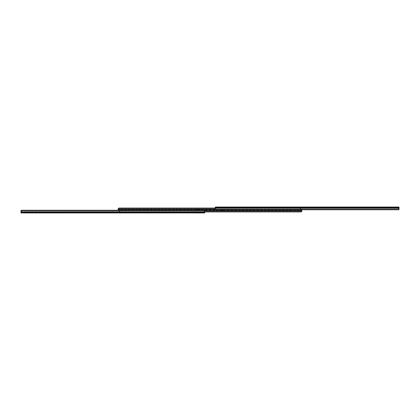 <?xml version="1.0" encoding="UTF-8"?>
<svg xmlns="http://www.w3.org/2000/svg" width="420" height="420" viewBox="0 0 420 420"><rect width="100%" height="100%" fill="white"/><g stroke="black" fill="none" stroke-linecap="round" stroke-linejoin="round"><path stroke-width="0.32" stroke-dasharray="2.1 1.58" d="M197.395 212.94L196.807 212.94L197.395 212.94L197.395 212.425L197.395 212.94L197.983 212.94L196.807 212.94L197.395 212.94L197.395 212.425L196.807 212.425L197.983 212.425L196.807 212.425L197.395 212.425L197.395 212.94L197.983 212.94L197.395 212.94M21 211.922L21 212.625L204.745 212.625L204.44 210.436A0.919 0.704 180 0 0 203.826 210.257L204.671 210.698L204.745 212.625L21 212.625L21 212.94L203.459 212.94L21 212.94L21.016 210.877L21.588 210.304A0.919 0.704 180 0 0 21.305 210.436L204.44 210.436L21.305 210.436L21 211.654L204.745 211.591L204.488 210.798L21.257 210.798L21.919 210.257L21.919 210.588L203.826 210.588L21.919 210.588L204.461 210.782L21.284 210.782L21 211.591L204.745 211.591L204.745 212.294L21 212.294L21 211.654L21 212.425L204.745 212.425L21 212.425L204.745 212.425L21 212.425L204.745 212.294L204.745 211.591L21 211.654L21 211.071L21 212.425L21 210.404L21.514 210.404L21 210.404L21 210.845L21.514 210.845L21.514 212.425L21 212.425L21.257 210.798L204.488 210.798L21.257 210.798L204.488 210.798L204.745 211.591L21 211.591L21.284 210.782L204.488 210.798L21.284 210.782A0.919 0.704 0 0 1 21.919 210.588L204.461 210.782L21.919 210.588L21.919 210.257L203.826 210.257L203.826 210.588L203.826 210.257L21.919 210.257L21.919 210.588A0.919 0.704 0 0 0 21.284 210.782L21 211.922L204.745 211.922L21 211.922L21 212.425L21 210.845L21 212.425L21.514 212.425L21.514 210.845L21.021 210.845L21.514 210.845L21.514 210.404L21.514 212.425L21.514 210.845L21 210.845M112.985 212.94L112.177 212.94L112.985 212.94L112.985 212.425L113.573 212.425L112.177 212.425L113.573 212.425L112.985 212.425L112.985 212.94L113.573 212.94L112.985 212.94L112.985 212.425L112.765 212.94L112.765 212.425L112.177 212.425L112.765 212.425L112.765 212.94L112.177 212.94L112.765 212.94L112.765 212.425L112.985 212.94M160.755 212.94L159.947 212.94L160.755 212.94L160.755 212.425L161.343 212.425L159.947 212.425L161.343 212.425L160.755 212.425L160.755 212.94L161.343 212.94L160.755 212.94L160.755 212.425L160.534 212.94L160.534 212.425L159.947 212.425L160.534 212.425L160.534 212.94L159.947 212.94L160.534 212.94L160.534 212.425L160.755 212.94M28.46 212.94L27.652 212.94L28.46 212.94L28.46 212.425L29.048 212.425L27.652 212.425L29.048 212.425L28.46 212.425L28.46 212.94L29.048 212.94L28.46 212.94L28.46 212.425L28.24 212.94L28.24 212.425L27.652 212.425L28.24 212.425L28.24 212.94L27.652 212.94L28.24 212.94L28.24 212.425L28.46 212.94M33.752 212.94L34.561 212.94L33.164 212.94L33.973 212.94L33.973 212.425L34.561 212.425L33.164 212.425L34.561 212.425L33.973 212.425L33.973 212.94L34.561 212.94L33.973 212.94L33.973 212.425L33.752 212.94L33.752 212.425L33.164 212.425L33.752 212.425L33.752 212.94L33.164 212.94L33.752 212.94L33.973 212.425L33.752 212.94M65.21 212.94L64.402 212.94L65.21 212.94L65.21 212.425L65.798 212.425L64.402 212.425L65.798 212.425L65.21 212.425L65.21 212.94L65.798 212.94L65.21 212.94L65.21 212.425L64.99 212.94L64.99 212.425L64.402 212.425L64.99 212.425L64.99 212.94L64.402 212.94L64.99 212.94L64.99 212.425L65.21 212.94M191.772 212.94L192.581 212.94L191.184 212.94L191.993 212.94L191.993 212.425L192.581 212.425L191.184 212.425L192.581 212.425L191.993 212.425L191.993 212.94L192.581 212.94L191.993 212.94L191.993 212.425L191.772 212.94L191.772 212.425L191.184 212.425L191.772 212.425L191.772 212.94L191.184 212.94L191.772 212.94L191.993 212.425L191.772 212.94M204.745 212.94L203.459 212.94L203.459 212.425L204.745 212.425L204.745 212.94L204.745 211.654L204.745 212.425L204.745 211.764L203.459 211.764L203.459 212.331L204.745 212.331L203.459 212.331L203.459 211.764L204.745 211.764L203.459 211.764L204.745 211.764L204.745 212.331L203.459 212.331L204.745 212.279L203.459 212.279L204.745 212.279L203.459 212.279L204.745 212.279L203.459 212.425L204.745 212.331L203.459 212.425L203.459 212.94L203.459 212.425L203.459 212.94L204.745 212.94L204.745 212.425L203.459 212.425L204.745 212.425L204.745 212.94M204.745 211.071L204.745 211.654L204.745 211.071M21.357 210.404L21.514 210.845L21.357 210.404M204.461 210.782L204.461 210.782A0.919 0.704 0 0 0 203.826 210.588A0.919 0.704 0 0 1 204.461 210.782M203.826 210.257L203.826 210.588L203.826 210.257M197.395 212.425L197.983 212.425L197.395 212.425M203.459 212.331L203.459 211.764L203.459 212.331M301.838 210.525L301.786 210.798L119.228 210.798L119.669 211.649L300.772 211.649L300.772 211.927L119.669 211.927L119.228 211.764L119.228 210.441L119.228 211.754L119.669 211.764L119.228 211.764L119.669 211.927L119.669 211.649L300.772 211.649L301.476 211.433L301.786 210.798L119.228 210.798L119.228 210L301.875 210L301.875 210.541L119.228 210.546L119.228 211.543L119.228 210.441L301.875 210.504M119.621 211.643L119.228 211.234L119.228 211.543L119.228 210.472L119.264 211.701L119.669 211.927L119.669 211.649L204.745 211.649L119.669 211.649L119.669 211.927L300.772 211.927L301.675 211.517L301.875 210.546M221.996 210.441L223.597 210.441L220.658 210.441L223.597 210L220.658 210L222.254 210L222.254 210.441L221.996 210L221.996 210.441L220.658 210.441L222.254 210.441L222.254 210L220.658 210L221.996 210L221.996 210.441M198.004 210.441L196.403 210.441L199.343 210.441L197.747 210.441L197.747 210L199.343 210L196.403 210L198.004 210L198.004 210.441L198.004 210L197.747 210.441L197.747 210L196.403 210L197.747 210L197.747 210.441L196.403 210.441L198.004 210.441L198.004 210L198.004 210.441L199.343 210.441L198.004 210.441M119.228 210.268L119.228 210.798L204.708 210.798L119.228 210.798L119.228 210.268L119.264 211.701L119.669 211.927L119.259 211.407L119.669 211.649L119.669 210.441L119.228 210.441L119.228 211.654L119.669 211.654L119.228 211.654L119.228 210.441L119.669 210.441L119.669 211.764L119.669 211.47L119.228 211.764L119.669 211.764L119.228 211.47L119.228 211.764L119.669 211.654M301.875 210.147L119.228 210.158M301.796 210.74L301.875 210.247M301.161 211.874L300.772 211.649L301.476 211.433L301.786 210.798M198.004 210L196.403 210L199.343 210L196.403 209.559L199.343 209.559L198.004 209.559L198.004 210L198.004 209.559L198.004 210L199.343 210L198.004 210L198.004 209.559L199.343 209.559L197.747 209.559L198.004 210M222.254 210L222.254 210.441L222.254 210L223.597 210L220.658 210L223.597 210L221.996 210L221.996 209.559L223.597 209.559L220.658 209.559L222.254 209.559L222.254 210L222.254 209.559L222.254 210L223.597 210L222.254 210L222.254 209.559L223.597 209.559L221.996 209.559L222.254 210M222.254 210.441L223.597 210.441L222.254 210.441M118.162 209.475L118.214 209.202L300.772 209.202L300.332 208.352L119.228 208.352L119.228 208.073L300.332 208.073L300.772 208.236L300.772 209.559L300.772 208.247L300.332 208.236L300.772 208.236L300.332 208.073L300.332 208.352L119.228 208.352L118.524 208.567L118.214 209.202L300.772 209.202L300.772 210L118.125 210L118.125 209.459L300.772 209.454L300.772 208.457L300.772 209.559L118.125 209.496M300.379 208.357L300.772 208.766L300.772 208.457L300.772 209.528L300.736 208.299L300.332 208.073L300.332 208.352L215.255 208.352L215.255 208.929L215.255 208.346L215.539 209.218A0.919 0.704 180 0 0 216.174 209.412L216.174 209.743L216.174 209.412A0.919 0.704 180 0 1 215.539 209.218L215.255 207.706L215.56 209.564L398.695 209.564L215.56 209.564A0.919 0.704 0 0 0 216.174 209.743L398.081 209.743L398.081 209.412L216.174 209.412L398.743 209.202L215.513 209.202L215.255 208.409L399 208.409L398.743 209.202L215.513 209.202L398.743 209.202L398.081 209.743L216.174 209.743L215.329 209.302L215.255 208.346L399 208.409L399 207.706L215.255 207.575L399 207.575L215.255 207.575L399 207.575L215.255 207.575L215.255 208.346L215.255 207.706L399 207.706L399 208.409L215.255 208.409L215.539 209.218L398.717 209.218L216.174 209.412L398.081 209.412L216.174 209.412L216.174 209.743L215.513 209.202L398.743 209.202L399 208.409L119.228 208.073L118.325 208.483L118.125 209.454M300.772 209.732L300.772 209.202L215.292 209.202L300.772 209.202L300.772 209.732L300.736 208.299L300.332 208.073L300.741 208.593L300.332 208.352L300.332 209.559L300.772 209.559L300.772 208.346L300.332 208.346L300.772 208.346L300.772 209.559L300.332 209.559L300.332 208.236L300.332 208.53L300.772 208.236L300.332 208.236L300.772 208.53L300.772 208.236L300.332 208.346M118.125 209.853L300.772 209.843M118.204 209.26L118.125 209.753M118.839 208.126L119.228 208.352L118.524 208.567L118.214 209.202M221.996 210L221.996 209.559L221.996 210L220.658 210L221.996 210M221.996 209.559L220.658 209.559L221.996 209.559M197.747 210L197.747 209.559L197.747 210L196.403 210L197.747 210M197.747 209.559L196.403 209.559L197.747 209.559M222.605 207.06L223.193 207.06L222.605 207.06L222.605 207.575L222.605 207.06L222.017 207.06L223.193 207.06L222.605 207.06L222.605 207.575L223.193 207.575L222.017 207.575L223.193 207.575L222.605 207.575L222.605 207.06L222.017 207.06L222.605 207.06M399 208.078L399 207.375L215.255 207.375L215.255 208.078L215.255 207.375L399 207.375L399 207.06L216.541 207.06L399 207.06L398.984 209.123L398.412 209.696A0.919 0.704 0 0 0 398.695 209.564L399 207.575L399 209.596L398.486 209.596L399 209.596L399 209.155L398.486 209.155L398.486 207.575L399 207.575L398.717 209.218A0.919 0.704 180 0 1 398.081 209.412L398.081 209.743L398.081 209.412A0.919 0.704 180 0 0 398.717 209.218L399 208.078L215.255 208.078L399 208.078L399 207.575L399 209.155L399 207.575L398.486 207.575L398.486 209.155L398.979 209.155L398.486 209.155L398.486 209.596L398.486 207.575L398.486 209.155L399 209.155M307.015 207.06L307.823 207.06L307.015 207.06L307.015 207.575L306.427 207.575L307.823 207.575L306.427 207.575L307.015 207.575L307.015 207.06L306.427 207.06L307.015 207.06L307.015 207.575L307.235 207.06L307.235 207.575L307.823 207.575L307.235 207.575L307.235 207.06L307.823 207.06L307.235 207.06L307.235 207.575L307.015 207.06M259.245 207.06L260.053 207.06L259.245 207.06L259.245 207.575L258.657 207.575L260.053 207.575L258.657 207.575L259.245 207.575L259.245 207.06L258.657 207.06L259.245 207.06L259.245 207.575L259.466 207.06L259.466 207.575L260.053 207.575L259.466 207.575L259.466 207.06L260.053 207.06L259.466 207.06L259.466 207.575L259.245 207.06M391.54 207.06L392.348 207.06L391.54 207.06L391.54 207.575L390.952 207.575L392.348 207.575L390.952 207.575L391.54 207.575L391.54 207.06L390.952 207.06L391.54 207.06L391.54 207.575L391.76 207.06L391.76 207.575L392.348 207.575L391.76 207.575L391.76 207.06L392.348 207.06L391.76 207.06L391.76 207.575L391.54 207.06M386.248 207.06L385.439 207.06L386.836 207.06L386.027 207.06L386.027 207.575L385.439 207.575L386.836 207.575L385.439 207.575L386.027 207.575L386.027 207.06L385.439 207.06L386.027 207.06L386.027 207.575L386.248 207.06L386.248 207.575L386.836 207.575L386.248 207.575L386.248 207.06L386.836 207.06L386.248 207.06L386.027 207.575L386.248 207.06M354.79 207.06L355.598 207.06L354.79 207.06L354.79 207.575L354.202 207.575L355.598 207.575L354.202 207.575L354.79 207.575L354.79 207.06L354.202 207.06L354.79 207.06L354.79 207.575L355.01 207.06L355.01 207.575L355.598 207.575L355.01 207.575L355.01 207.06L355.598 207.06L355.01 207.06L355.01 207.575L354.79 207.06M228.228 207.06L227.419 207.06L228.816 207.06L228.008 207.06L228.008 207.575L227.419 207.575L228.816 207.575L227.419 207.575L228.008 207.575L228.008 207.06L227.419 207.06L228.008 207.06L228.008 207.575L228.228 207.06L228.228 207.575L228.816 207.575L228.228 207.575L228.228 207.06L228.816 207.06L228.228 207.06L228.008 207.575L228.228 207.06M215.255 207.06L216.541 207.06L216.541 207.575L215.255 207.575L215.255 208.236L215.255 207.575L215.255 208.236L216.541 208.236L216.541 207.669L215.255 207.669L216.541 207.669L216.541 208.236L215.255 208.236L216.541 208.236L215.255 208.236L215.255 207.669L216.541 207.669L215.255 207.722L216.541 207.722L215.255 207.722L216.541 207.722L215.255 207.722L216.541 207.575L215.255 207.669L216.541 207.575L216.541 207.06L216.541 207.575L216.541 207.06L215.255 207.06L215.255 207.575L216.541 207.575L215.255 207.575L215.255 207.06M398.643 209.596L398.486 209.155L398.643 209.596M222.605 207.575L222.017 207.575L222.605 207.575M216.541 207.669L216.541 208.236L216.541 207.669M196.807 212.94L196.807 212.425M192.581 212.425L192.581 212.94M191.184 212.425L191.184 212.94M65.798 212.425L65.798 212.94M64.402 212.425L64.402 212.94M34.561 212.425L34.561 212.94M33.164 212.425L33.164 212.94M29.048 212.425L29.048 212.94M27.652 212.425L27.652 212.94M161.343 212.425L161.343 212.94M159.947 212.425L159.947 212.94M113.573 212.425L113.573 212.94M112.177 212.425L112.177 212.94M197.983 212.94L197.983 212.425M119.228 211.47L119.669 211.47M196.403 209.559L196.403 210.441M199.343 209.559L199.343 210.441M220.658 209.559L220.658 210.441M223.597 209.559L223.597 210.441M300.772 208.53L300.332 208.53M223.193 207.06L223.193 207.575M227.419 207.575L227.419 207.06M228.816 207.575L228.816 207.06M354.202 207.575L354.202 207.06M355.598 207.575L355.598 207.06M385.439 207.575L385.439 207.06M386.836 207.575L386.836 207.06M390.952 207.575L390.952 207.06M392.348 207.575L392.348 207.06M258.657 207.575L258.657 207.06M260.053 207.575L260.053 207.06M306.427 207.575L306.427 207.06M307.823 207.575L307.823 207.06M222.017 207.06L222.017 207.575"/><path stroke-width="0.63" d="M21 211.922L21.305 210.436A0.919 0.704 180 0 1 21.919 210.257L203.826 210.257A0.919 0.704 180 0 1 204.44 210.436L21.305 210.436L204.44 210.436L204.745 212.94L21 212.94L204.745 212.94L204.745 212.625L21 212.625L21 212.94L21 212.625L204.745 212.625L204.745 211.922L21 211.922L21 212.625L21 211.922L204.745 211.922L204.44 210.436L21.305 210.436L21 211.922L21 210.404L21.357 210.404L21 210.404L21 210.845M21.919 210.257A0.919 0.704 180 0 0 21.588 210.304L21.751 210.268M301.865 210.383L301.476 211.433L300.772 211.649L204.745 211.649L300.772 211.649L300.772 211.927L204.745 211.927L300.772 211.927L301.786 210.798L204.708 210.798L301.786 210.798L301.87 210.284M301.875 210.147L301.675 211.512L301.035 211.901L301.675 211.517L301.87 210.656M301.161 211.874L301.502 211.701M119.228 210L301.875 210L119.228 210M118.136 209.617L118.524 208.567L119.228 208.352L215.255 208.352L119.228 208.352L119.228 208.073L215.255 208.073L119.228 208.073L118.214 209.202L215.292 209.202L118.214 209.202L118.13 209.716M118.125 209.853L118.325 208.488L118.965 208.1L118.325 208.483L118.13 209.344M118.839 208.126L118.498 208.299M300.772 210L118.125 210L300.772 210M399 208.078L398.695 209.564A0.919 0.704 0 0 1 398.081 209.743L216.174 209.743A0.919 0.704 0 0 1 215.56 209.564L398.695 209.564L215.56 209.564L215.255 207.06L399 207.06L215.255 207.06L215.255 207.375L399 207.375L399 207.06L399 207.375L215.255 207.375L215.255 208.078L399 208.078L399 207.375L399 208.078L215.255 208.078L215.56 209.564L398.695 209.564L399 208.078L399 209.596L398.643 209.596L399 209.596L399 209.155M398.081 209.743A0.919 0.704 0 0 0 398.412 209.696L398.249 209.732"/></g></svg>
